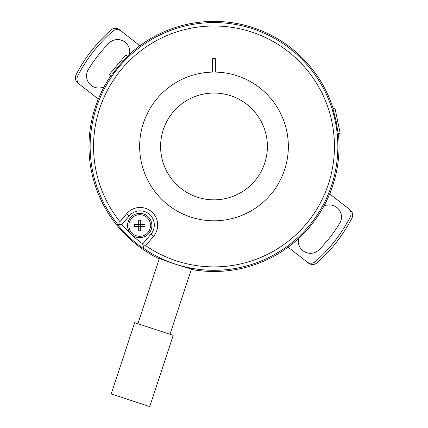 <?xml version="1.0" encoding="UTF-8"?>
<svg xmlns="http://www.w3.org/2000/svg" width="428" height="428" viewBox="0 0 428 428"><rect width="100%" height="100%" fill="white"/><g stroke="black" fill="none" stroke-linecap="round" stroke-linejoin="round"><path stroke-width="0.64" d="M160.602 146.446A53.398 53.398 0 0 0 214 199.844A53.398 53.398 0 0 0 267.398 146.446A53.398 53.398 0 0 0 214 93.047A53.398 53.398 0 0 0 160.602 146.446M138.699 226.519L138.699 224.491L134.462 224.491A16.81 12.701 -90 0 0 134.462 226.519L140.726 226.519L140.726 224.491L138.699 224.491L138.699 220.249A16.81 12.701 0 0 1 139.715 220.227A16.81 12.701 0 0 1 140.726 220.249L140.726 224.491L144.969 224.491A16.81 12.701 90 0 1 144.969 226.519L140.726 226.519L140.726 230.756A16.81 12.701 180 0 1 139.715 230.783A16.81 12.701 180 0 1 138.699 230.756L138.699 226.519M332.952 108.53L333.005 108.792L332.952 108.525L334.937 108.107L340.18 133.252L338.195 133.664L338.136 133.397L338.195 133.664M111.644 74.879L110.745 75.938A125.046 125.046 0 0 0 159.237 258.86M117.556 224.598A124.136 124.136 0 0 0 143.31 248.486L142.754 243.917A120.728 120.728 0 0 1 121.948 224.556L117.556 224.598L122.082 224.4L129.256 215.889A14.194 14.194 0 0 1 149.26 214.187A14.194 14.194 0 0 1 150.961 234.186L142.915 243.73L143.214 245.998L145.707 245.661A120.45 120.45 0 0 0 332.567 167.653A120.45 120.45 0 0 0 184.334 29.703A120.45 120.45 0 0 0 119.942 221.688L126.672 213.711A17.575 17.575 0 0 1 151.437 211.603A17.575 17.575 0 0 1 153.54 236.368L145.707 245.661M215.354 58.588A87.868 87.868 0 0 0 212.646 58.588L212.646 72.107A74.349 74.349 0 0 0 139.651 146.446A74.349 74.349 0 0 0 214 220.794A74.349 74.349 0 0 0 288.349 146.446A74.349 74.349 0 0 0 215.354 72.107L215.354 58.588M215.354 72.107A74.349 74.349 0 0 0 212.646 72.107M119.942 221.688L119.91 224.379M143.214 245.998L143.487 248.272A123.858 123.858 0 0 0 330.389 188.807A123.858 123.858 0 0 0 256.361 30.056A123.858 123.858 0 0 0 117.737 224.384M169.991 334.279L191.594 268.661C192.263 269.998 158.183 258.796 159.489 258.105L137.891 323.712M149.741 406.6L111.221 393.921L134.681 322.653L173.201 335.338L149.741 406.6M127.351 56.566L126.431 57.389M127.33 56.33L125.784 55.019L109.199 74.633L110.986 75.922M112.548 73.809L118.759 65.901L125.527 58.459M333.005 108.792L336.108 120.985L338.136 133.397M127.549 225.503A12.166 12.166 0 0 1 139.715 213.337A12.166 12.166 0 0 1 151.881 225.503A12.166 12.166 0 0 1 139.715 237.668A12.166 12.166 0 0 1 127.549 225.503M139.715 236.32A10.812 10.812 0 0 1 128.898 225.503A10.812 10.812 0 0 1 139.715 214.69A10.812 10.812 0 0 1 150.528 225.503A10.812 10.812 0 0 1 139.715 236.32M139.897 45.721L119.535 29.826A6.757 6.757 0 0 0 110.895 30.094A155.46 155.46 0 0 0 76.109 74.654A6.757 6.757 0 0 0 77.944 83.102L98.306 99.002M79.571 84.375A6.757 6.757 0 0 1 77.725 75.938A153.433 153.433 0 0 1 112.532 31.351A6.757 6.757 0 0 1 121.161 31.094M104.122 86.75A12.166 12.166 0 0 1 88.334 69.502A147.35 147.35 0 0 1 108.862 43.207A12.166 12.166 0 0 1 129.427 54.335M348.504 208.575A6.757 6.757 0 0 1 350.275 216.948A153.433 153.433 0 0 1 315.468 261.535A6.757 6.757 0 0 1 306.913 261.856L308.465 263.065A6.757 6.757 0 0 0 317.105 262.797A155.46 155.46 0 0 0 351.891 218.237A6.757 6.757 0 0 0 350.056 209.784L329.694 193.889M339.666 223.389A12.166 12.166 0 0 0 323.878 206.141A12.166 12.166 0 0 1 339.666 223.389A147.35 147.35 0 0 1 319.138 249.685A12.166 12.166 0 0 1 298.573 238.551A12.166 12.166 0 0 0 319.138 249.685M288.103 247.17L306.913 261.856M191.343 269.421A125.046 125.046 0 0 0 338.388 133.627M333.145 108.482A125.046 125.046 0 0 0 127.319 56.319M153.54 236.368L150.961 234.186M126.672 213.711L129.256 215.889"/></g></svg>
